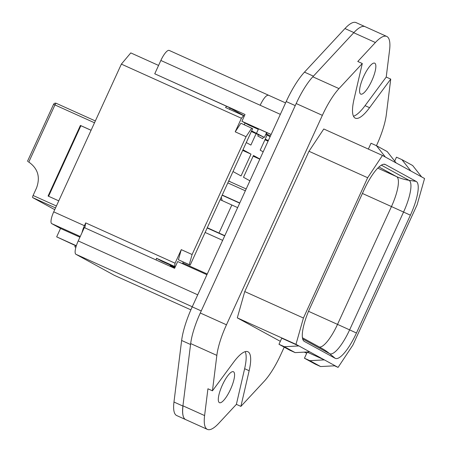 <?xml version="1.0" encoding="UTF-8"?>
<svg xmlns="http://www.w3.org/2000/svg" width="452" height="452" viewBox="0 0 452 452"><rect width="100%" height="100%" fill="white"/><g stroke="black" fill="none" stroke-linecap="round" stroke-linejoin="round"><path stroke-width="0.68" d="M271.115 134.515L251.6 125.712L257.917 129.17L248.888 125.102L241.916 121.277L245.018 114.503L154.748 73.789L160.85 60.466A12.859 3.48 -65.7 0 1 169.195 50.421A12.859 3.48 -65.7 0 1 169.263 50.454M310.134 307.648A32.499 8.797 114.3 0 0 303.942 341.153A32.499 8.797 114.3 0 0 304.343 341.424L335.192 358.312A32.499 8.797 114.3 0 0 356.453 333.005L410.393 215.186A32.499 8.797 114.3 0 0 416.185 181.41L385.336 164.522A32.499 8.797 114.3 0 0 384.533 164.251A32.499 8.797 114.3 0 0 364.075 189.829L310.134 307.648M334.582 365.809L338.079 367.386L352.876 345.102L417.106 204.807L424.558 178.506L382.448 155.448L367.657 177.732L303.422 318.027L295.97 344.328L298.908 345.938L284.393 346.724L278.974 344.283L281.76 338.203L298.908 345.938L309.682 351.837L295.162 352.622L284.393 346.724M338.079 367.386L309.682 351.837M182.992 406.094A45.256 12.249 114.3 0 0 185.738 419.625A46.29 12.526 -65.7 0 1 182.936 405.806L190.671 343.576A41.143 11.136 -65.7 0 1 200.292 312.999L296.184 103.542A41.143 11.136 -65.7 0 1 312.812 76.8L353.735 32.742A46.29 12.526 -65.7 0 1 365.08 26.668L386.742 36.437A46.29 12.526 -65.7 0 1 389.556 50.262L386.223 77.06L390.737 79.094L386.336 114.525A41.143 11.136 -65.7 0 1 376.714 145.109L376.448 145.691M367.657 177.732L308.982 151.267L323.773 128.984L382.448 155.448M396.161 162.952L387.206 151.584L376.437 145.685L371.019 143.244L368.346 149.087M385.386 157.059L376.437 145.685M421.62 176.896L412.67 165.522L401.896 159.629L396.477 157.183L394.692 161.093M410.851 170.997L401.896 159.629M308.982 151.267L244.747 291.563L237.3 317.869L280.325 341.339M304.252 352.131L306.716 353.244M307.219 352.148L324.372 359.882L309.852 360.668L304.439 358.221L307.219 352.148M237.3 317.869L295.97 344.328M335.141 365.775L320.626 366.561L309.852 360.668M244.747 291.563L303.422 318.027M190.671 343.576L216.847 355.385A41.143 11.136 -65.7 0 1 226.469 324.802L322.361 115.35A41.143 11.136 -65.7 0 1 338.989 88.603L362.289 63.517L357.775 61.483L375.397 42.516A46.29 12.526 -65.7 0 1 386.742 36.437M284.212 347.147L280.816 354.56A41.143 11.136 -65.7 0 1 264.194 381.307L240.893 406.388L236.379 404.354L218.757 423.326A46.29 12.526 -65.7 0 1 207.411 429.4A46.29 12.526 -65.7 0 1 204.598 415.574L207.931 388.776L212.446 390.816L216.847 355.385M362.289 63.517L354.035 99.186A41.143 11.136 -65.7 0 0 355.312 118.175A41.143 11.136 -65.7 0 0 369.572 107.695L390.737 79.094M240.893 406.388L249.148 370.725A41.143 11.136 -65.7 0 0 247.871 351.735A41.143 11.136 -65.7 0 0 233.611 362.216L212.446 390.816M295.162 352.622L289.749 350.181L278.974 344.283M320.626 366.561L315.208 364.12L304.439 358.221M353.481 116.22A41.143 11.136 114.3 0 0 365.058 105.655L386.223 77.06M363.674 76.422A16.973 4.593 114.3 0 0 360.736 94.106A16.973 4.593 114.3 0 0 371.753 80.846A16.973 4.593 114.3 0 0 374.691 63.161A16.973 4.593 114.3 0 0 363.674 76.422M249.148 370.725L244.634 368.691L236.379 404.354M244.634 368.691A41.143 11.136 114.3 0 0 245.187 351.656M222.401 384.991A16.973 4.593 114.3 0 0 219.463 402.675A16.973 4.593 114.3 0 0 230.48 389.415A16.973 4.593 114.3 0 0 233.418 371.736A16.973 4.593 114.3 0 0 222.401 384.991M154.748 73.789L227.944 106.892L244.379 115.893M258.148 128.667L257.917 129.17M267.03 132.673L266.488 133.865L266.104 133.69M266.488 133.865L270.426 136.018M114.503 275.404A12.859 3.48 -65.7 0 1 114.435 275.375A12.859 3.48 -65.7 0 1 114.373 275.341L75.936 254.295A12.859 3.48 -65.7 0 1 78.224 240.933L84.326 227.61L174.596 268.318L177.698 261.538L206.926 274.72M270.11 136.719L265.799 134.357M271.138 134.459L241.916 121.277M365.046 26.651L356.057 22.6A45.256 12.249 114.3 0 0 344.955 28.549L304.484 72.139A45.256 12.249 114.3 0 0 286.206 101.547L192.213 306.851A45.256 12.249 114.3 0 0 181.631 340.475L190.552 344.497M185.71 419.614L176.715 415.557A45.256 12.249 114.3 0 1 173.969 402.026L181.631 340.475M286.206 101.547L295.235 105.621L201.242 310.919L192.213 306.851M267.104 135.069L260.188 150.171L263.194 151.815M263.471 136.979L262.697 138.679L257.798 136.001L258.397 134.69M256.114 133.662L250.888 145.081L246.278 142.555M75.857 247.363L74.789 246.775L75.885 247.272M74.789 246.775L75.343 245.566M170.099 264.928L170.387 265.301L169.963 266.228M80.258 236.492L51.709 223.616L60.523 228.441L56.669 236.859L76.264 245.978M56.669 236.859L76.343 245.73M60.523 228.441L79.936 237.198M51.709 223.616A11.317 3.062 -65.7 0 1 53.726 211.858L121.368 64.116L130.786 52.901L158.573 65.433M82.027 232.633A11.317 3.062 -65.7 0 1 84.417 225.701L53.726 211.858M259.894 159.019L253.465 155.494L243.492 177.28L249.922 180.806M259.821 159.189L253.148 156.183M233.006 171.545L241.04 175.941L251.018 154.155L242.69 150.397M251.018 154.155L242.984 149.753M174.851 267.765L170.218 265.674M268.064 141.177L264.951 139.775M268.352 140.549L265.234 139.148M230.119 108.084L229.554 109.322M245.069 123.006L244.266 124.758M266.652 132.498L264.409 137.402L251.335 131.509M264.409 137.402L251.623 130.882M258.527 128.837L256.572 133.114M84.852 227.848L85.699 222.892L84.417 225.701M226.593 106.288L225.559 107.514L243.611 115.661L241.424 118.26L121.368 64.116M244.312 116.045L243.611 115.661M175.11 267.194L161.85 261.211L156.465 258.262L156.166 260.007M189.241 264.646L190.151 265.149L252.657 128.628L240.91 123.243L235.215 131.82L246.046 136.707L192.106 254.521L189.241 264.646L178.404 259.764L181.275 249.64L175.065 263.2L174.517 266.403L156.465 258.262M174.517 266.403L175.28 266.821M246.046 136.707L251.741 128.131M182.489 263.702L183.252 262.036M178.404 259.764L190.151 265.149M235.215 131.82L241.424 118.26M175.065 263.2L85.699 222.892M192.106 254.521L181.275 249.64M228.729 180.89L230.859 182.06M222.118 200.575L221.294 197.123M224.706 235.876L207.174 227.972M239.69 203.151L222.158 195.241M222.655 240.362L205.118 232.452M207.287 227.718L224.797 235.684M237.639 207.632L220.13 199.665M222.243 195.049L239.78 202.959M218.994 233.068L231.836 205.016M94.508 122.774L54.946 104.932L28.787 162.065C37.911 168.483 40.488 177.127 36.516 188.004L33.092 195.484A2.057 0.559 114.3 0 0 32.725 197.62L54.726 209.666M58.76 200.857L48.081 196.038L80.405 125.441L91.084 130.255M28.357 161.827L29.606 162.573M48.59 196.27L80.897 125.707L91.067 130.295M80.897 125.707L80.405 125.441M362.414 193.462L391.46 206.564L337.52 324.383L308.53 311.309M378.951 166.969L396.59 176.63A51.432 49.5 -61.3 0 0 409.003 180.303A30.555 8.266 -65.7 0 1 403.557 212.061L349.616 329.881A51.432 1.04 24.6 0 0 337.52 324.383A28.804 7.791 -65.7 0 1 319.417 347.051M377.753 168.133L396.59 176.63A28.804 7.791 -65.7 0 1 391.46 206.564A51.432 1.04 -155.4 0 1 403.557 212.061L410.393 215.186M302.444 337.757L321.971 348.452A51.432 49.5 118.7 0 1 329.632 353.673L302.682 338.915M356.453 333.005L349.616 329.881A30.555 8.266 -65.7 0 1 329.632 353.673L335.192 358.312M303.586 340.791L304.343 341.424M381.335 165.155L409.003 180.303L416.185 181.41M383.612 164.257L385.336 164.522M338.989 88.603L312.812 76.8M322.361 115.35L296.184 103.542M353.735 32.742L375.397 42.516M204.598 415.574L182.936 405.806M226.469 324.802L200.292 312.999M369.572 107.695L365.058 105.655M280.342 114.356L260.143 105.248C263.578 98.248 266.381 94.909 268.556 95.236L285.585 102.909M114.435 275.375L190.874 309.846L114.373 275.341M75.936 254.295L192.258 306.755M197.722 294.823L78.224 240.933M260.143 105.248L160.85 60.466M173.969 402.026L182.902 406.054M344.955 28.549L353.888 32.578M304.484 72.139L313.406 76.156M245.346 190.8L227.808 182.896M182.811 263.002L207.242 274.025M55.534 207.909L32.725 197.62M246.182 188.97L228.65 181.066L246.182 188.97M33.092 195.484L56.41 205.999M53.562 104.344A2.057 2.057 0 0 1 56.28 103.327L95.349 120.944L56.291 103.333A2.057 0.559 114.3 0 0 56.28 103.327A2.057 0.559 114.3 0 0 54.946 104.932L53.562 104.344L27.442 161.398M207.411 429.4L185.744 419.631M268.494 95.202L169.195 50.421"/></g></svg>
